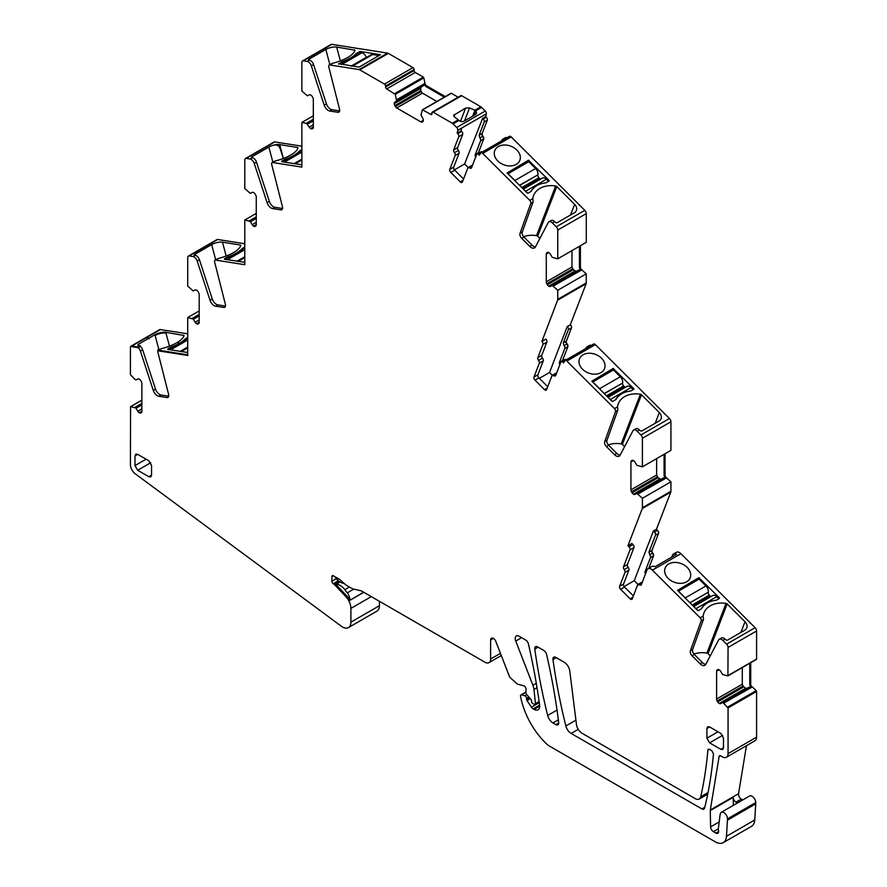 <?xml version="1.0" encoding="UTF-8"?>
<svg xmlns="http://www.w3.org/2000/svg" width="887" height="887" viewBox="0 0 887 887"><rect width="100%" height="100%" fill="white"/><g stroke="black" fill="none" stroke-linecap="round" stroke-linejoin="round"><path stroke-width="1.33" d="M313.333 119.346L306.392 123.36L301.868 122.428L313.333 115.809M187.9 355.499L187.7 354.789L187.9 355.499L157.875 350.786A2.373 1.375 -120 0 0 157.864 352.117L168.63 394.449A3.958 2.284 -120 0 1 167.965 397.398A3.958 2.284 -120 0 1 166.944 397.564L158.862 396.289A6.331 3.659 -120 0 1 153.274 390.402L140.412 351.108A4.745 2.739 -120 0 0 138.161 347.682L132.063 346.728L131.875 346.008A3.16 1.829 -120 0 0 131.065 346.13A3.16 1.829 -120 0 0 130.411 347.582L130.411 374.669L134.924 379.37L136.088 379.946L137.807 378.949A2.772 1.597 -120 0 1 139.192 379.093L139.381 379.204A2.772 1.597 -120 0 1 140.767 380.667L141.299 381.587A2.772 1.597 -120 0 1 141.876 383.517L141.876 411.346L139.381 412.788A2.772 1.597 -120 0 0 140.767 412.921L141.299 412.621A2.772 1.597 -120 0 0 141.876 411.346M141.876 400.126L130.566 406.645L135.888 408.02L137.807 411.213A2.772 1.597 -120 0 0 139.192 412.677L139.381 412.788M130.566 406.645L130.411 464.611A7.905 4.568 -120 0 0 135.223 473.791L341.34 626.233A11.864 6.852 -120 0 0 348.447 627.597A11.864 6.852 -120 0 0 350.897 622.164L350.897 608.393A11.864 6.852 -120 0 0 345.719 596.452L334.344 584.444A1.974 1.142 -120 0 0 333.811 584.012L333.279 583.701L338.357 580.774M336.339 578.712L331.882 581.284A1.974 1.142 -120 0 0 333.279 583.701M331.882 581.284L331.882 576.561L333.279 575.763A1.974 1.142 -120 0 0 332.292 575.663A1.974 1.142 -120 0 0 331.882 576.561M501.31 655.526L488.97 662.656A7.905 4.568 -120 0 1 485.012 662.256L362.073 591.285A7.905 4.568 -120 0 0 360.421 590.62L353.846 589.156A11.442 6.608 -120 0 1 351.463 588.192L346.884 585.553A11.442 6.608 -120 0 1 344.799 584.023L340.275 580.009A7.905 4.568 -120 0 0 338.823 578.956L333.279 575.763M488.97 662.656A7.905 4.568 -120 0 0 490.611 659.03L490.611 639.993L493.405 638.385M539.207 702.182L535.16 704.522A1.586 0.909 -120 0 1 534.362 704.444L532.688 703.48A1.586 0.909 -120 0 1 531.568 701.539L531.568 701.218A1.974 1.142 -120 0 0 530.825 699.366L526.568 694.31A1.586 0.909 -120 0 1 525.98 692.825L525.98 688.944A2.373 1.375 -120 0 0 523.862 685.851L518.174 684.332A3.958 2.284 -120 0 1 516.722 683.489L510.89 678.322A3.958 2.284 -120 0 1 509.182 675.839L495.822 641.401A3.958 2.284 -120 0 0 491.431 638.185A3.958 2.284 -120 0 0 490.611 639.993M535.16 704.522A1.586 0.909 -120 0 0 535.471 703.624L533.952 689.476A11.864 6.852 -120 0 0 532.91 685.285L515.746 641.057L521.611 637.664M539.673 706.152L534.085 709.389A7.905 4.568 -120 0 0 538.043 709.777A7.905 4.568 -120 0 0 539.595 705.043A522.498 301.669 -120 0 0 528.397 643.862A3.958 2.284 -120 0 0 525.725 640.037L519.128 636.234A5.533 3.193 -120 0 0 516.367 635.957A5.533 3.193 -120 0 0 515.746 641.057M534.085 709.389L533.187 708.868A3.958 2.284 -120 0 1 531.468 707.194L526.978 700.553A1.586 0.909 -120 0 1 526.556 699.289L526.556 698.324A1.974 1.142 -120 0 0 524.794 695.741L521.534 694.876A1.974 1.142 -120 0 0 520.902 694.931A1.974 1.142 -120 0 0 520.536 696.262A79.098 45.669 -120 0 0 521.234 699.533A55.371 31.965 -120 0 0 546.07 743.45A15.822 9.136 -120 0 0 549.674 746.222L715.332 841.863A15.822 9.136 -120 0 0 723.238 842.65A15.822 9.136 -120 0 0 726.486 836.297L727.506 818.867A5.145 2.971 -120 0 0 725.267 813.689A5.145 2.971 -120 0 0 721.297 812.315A5.145 2.971 -120 0 0 720.333 813.778L720.177 814.466A7.905 4.568 -120 0 1 720.111 814.709L718.326 828.558A3.958 2.284 -120 0 0 718.47 830.221A3.958 2.284 -120 0 1 717.827 833.27A3.958 2.284 -120 0 1 715.853 833.07L713.392 831.651A3.958 2.284 -120 0 1 710.598 826.861L710.276 810.607A3.958 2.284 -120 0 1 710.31 809.997L719.113 756.522A2.373 1.375 -120 0 1 719.579 755.757A2.373 1.375 -120 0 1 720.765 755.868L722.473 756.855A7.905 4.568 -120 0 0 726.431 757.254A7.905 4.568 -120 0 0 728.061 753.628L728.061 707.937L723.548 703.18L722.384 702.604L720.665 703.602A2.772 1.597 -120 0 1 719.279 703.458L745.701 688.212L719.279 703.458M728.039 675.728L756.423 659.429L727.905 675.905L722.583 674.53L720.665 671.337A2.772 1.597 -120 0 0 719.279 669.873L719.091 669.763A2.772 1.597 -120 0 0 717.705 669.618L717.173 669.929A2.772 1.597 -120 0 0 716.596 671.193L716.596 699.034A2.772 1.597 -120 0 0 717.173 700.963L717.705 701.883A2.772 1.597 -120 0 0 719.091 703.347M727.905 675.905L728.061 647.432A3.16 1.829 -120 0 0 726.597 644.15L722.805 640.381A4.745 2.739 -120 0 0 719.29 639.25A4.745 2.739 -120 0 0 718.614 639.971L705.753 664.396A6.331 3.659 -120 0 1 704.866 665.35A6.331 3.659 -120 0 1 700.165 663.842L692.082 655.781A3.958 2.284 -120 0 1 690.396 650.714L701.162 620.822A2.373 1.375 -120 0 0 700.153 617.784L652.411 570.153A5.932 3.426 -120 0 0 648.009 568.733A5.932 3.426 -120 0 0 647.033 569.942L641.379 584.633A2.373 1.375 -120 0 1 640.979 585.11A2.373 1.375 -120 0 1 639.494 584.788L637.609 584.943L638.008 584.455L641.922 582.205A2.373 1.375 60 0 1 642.354 582.094M633.396 595.876L624.559 587.061A2.373 1.375 -120 0 1 623.561 584.001L628.916 570.097L625.002 572.359L619.647 586.263A2.373 1.375 -120 0 0 620.645 589.323L630.103 598.758A2.373 1.375 -120 0 0 631.866 599.324A2.373 1.375 -120 0 0 632.254 598.847L637.609 584.943M625.002 572.359A2.373 1.375 -120 0 0 624.248 569.576A2.373 1.375 -120 0 1 623.506 566.804L630.025 549.873A2.373 1.375 -120 0 0 629.016 546.813L627.941 545.738L642.266 508.55A3.16 1.829 -120 0 0 642.399 507.741L642.399 498.283L670.927 481.807L666.148 477.672M620.113 455.175A6.331 3.659 -120 0 1 616.742 453.368L608.659 445.307A3.958 2.284 -120 0 1 606.963 440.251L617.729 410.359A2.373 1.375 -120 0 0 617.685 408.885L617.507 406.856A23.727 17.563 -158.9 0 1 618.272 403.807A23.727 17.563 -158.9 0 1 639.582 394.116A23.727 17.563 -158.9 0 1 640.37 394.227A1.586 1.175 -158.9 0 1 641.489 394.793L659.329 412.588A7.905 5.854 -158.9 0 1 661.414 417.189A7.905 5.854 -158.9 0 1 661.125 418.664A7.905 5.854 -158.9 0 1 658.997 421.07L642.077 430.838A1.586 1.175 -158.9 0 1 639.904 430.428L639.383 429.907L637.143 431.204L640.924 434.974A3.16 1.829 -120 0 1 642.399 438.256L642.399 466.828L636.921 465.342L635.003 462.149A2.772 1.597 -120 0 0 633.617 460.697L633.418 460.575A2.772 1.597 -120 0 0 632.032 460.442L631.5 460.752A2.772 1.597 -120 0 0 630.934 462.016L630.934 489.857A2.772 1.597 -120 0 0 631.5 491.786L632.032 492.706A2.772 1.597 -120 0 0 633.418 494.17L633.617 494.281A2.772 1.597 -120 0 0 635.003 494.414L636.921 493.438L642.399 498.283M637.143 431.204A4.745 2.739 -120 0 0 633.617 430.062A4.745 2.739 -120 0 0 632.952 430.783L620.091 455.219A6.331 3.659 -120 0 1 619.193 456.173A6.331 3.659 -120 0 1 614.503 454.665L606.42 446.593A3.958 2.284 -120 0 1 604.734 441.538L615.5 411.635A2.373 1.375 -120 0 0 614.491 408.597L566.848 361.076A2.373 1.375 -120 0 0 565.097 360.51A2.373 1.375 -120 0 0 564.786 360.821L563.533 362.916L562.946 362.328A2.373 1.375 -120 0 0 561.183 361.763A2.373 1.375 -120 0 0 560.795 362.251L555.705 375.445A2.373 1.375 -120 0 1 555.317 375.933A2.373 1.375 -120 0 1 553.832 375.6L551.947 375.766L552.335 375.279L556.249 373.017A2.373 1.375 60 0 1 556.681 372.906M547.734 386.699L538.897 377.884A2.373 1.375 -120 0 1 537.888 374.813L543.243 360.92L539.329 363.182L533.974 377.075A2.373 1.375 -120 0 0 534.983 380.146L544.441 389.581A2.373 1.375 -120 0 0 546.204 390.147A2.373 1.375 -120 0 0 546.592 389.659L551.947 375.766M539.329 363.182A2.373 1.375 -120 0 0 538.586 360.399A2.373 1.375 -120 0 1 537.832 357.616L542.922 344.422A2.373 1.375 -120 0 0 541.924 341.362L557.613 300.183A3.16 1.829 -120 0 0 557.746 299.374L557.746 290.282L586.274 273.806L581.495 269.67M535.404 246.941A6.331 3.659 -120 0 1 532.034 245.145L523.951 237.073A3.958 2.284 -120 0 1 522.266 232.017L533.032 202.125A2.373 1.375 -120 0 0 532.976 200.65L532.799 198.621A23.727 17.563 -158.9 0 1 533.575 195.572A23.727 17.563 -158.9 0 1 554.874 185.882A23.727 17.563 -158.9 0 1 555.661 186.004A1.586 1.175 -158.9 0 1 556.781 186.558L574.621 204.365A7.905 5.854 -158.9 0 1 576.705 208.955A7.905 5.854 -158.9 0 1 576.417 210.441A7.905 5.854 -158.9 0 1 574.288 212.836L557.369 222.604A1.586 1.175 -158.9 0 1 555.195 222.205L554.674 221.672L552.435 222.97L556.271 226.795A3.16 1.829 -120 0 1 557.746 230.077L557.746 258.827L552.268 257.341L550.35 254.148A2.772 1.597 -120 0 0 548.964 252.684L548.765 252.573A2.772 1.597 -120 0 0 547.39 252.44L546.858 252.751A2.772 1.597 -120 0 0 546.281 254.015L546.281 281.855A2.772 1.597 -120 0 0 546.858 283.785L547.39 284.705A2.772 1.597 -120 0 0 548.765 286.157L548.964 286.279A2.772 1.597 -120 0 0 550.35 286.412L552.268 285.437L557.746 290.282M552.435 222.97A4.745 2.739 -120 0 0 548.92 221.839A4.745 2.739 -120 0 0 548.244 222.559L535.382 246.985A6.331 3.659 -120 0 1 534.484 247.939A6.331 3.659 -120 0 1 529.794 246.431L521.711 238.37A3.958 2.284 -120 0 1 520.026 233.303L530.792 203.411A2.373 1.375 -120 0 0 529.783 200.373L482.683 153.384A2.373 1.375 -120 0 0 480.92 152.819A2.373 1.375 -120 0 0 480.621 153.129L479.357 155.225L478.78 154.637A2.373 1.375 -120 0 0 477.018 154.072A2.373 1.375 -120 0 0 476.629 154.56L471.54 167.754A2.373 1.375 -120 0 1 471.152 168.242A2.373 1.375 -120 0 1 469.655 167.909L468.17 167.588L472.084 165.326A2.373 1.375 60 0 1 472.516 165.215M463.568 179.008L454.732 170.193A2.373 1.375 -120 0 1 453.723 167.122L459.078 153.229L455.164 155.48L449.809 169.384A2.373 1.375 -120 0 0 450.807 172.444L460.275 181.89A2.373 1.375 -120 0 0 462.038 182.456A2.373 1.375 -120 0 0 462.426 181.968L467.782 168.064M455.164 155.48A2.373 1.375 -120 0 0 454.421 152.708A2.373 1.375 -120 0 1 453.667 149.925L458.756 136.731A2.373 1.375 -120 0 0 457.747 133.66L457.171 133.083L457.77 130.334A2.373 1.375 -120 0 0 456.716 127.473L453.102 123.87A3.16 1.829 -120 0 0 452.326 123.271L433.122 112.183A1.586 0.909 -120 0 0 432.335 112.106A1.586 0.909 -120 0 0 432.002 112.826L430.882 114.445A1.586 0.909 -120 0 0 431.681 114.523A1.586 0.909 -120 0 0 432.002 113.791M422.822 109.777L451.35 93.312L422.423 109.744L430.882 114.445M422.423 109.744L420.959 115.033L422.766 118.293A2.772 1.597 -120 0 1 423.332 120.222L420.848 121.885A2.772 1.597 -120 0 0 422.234 122.018L422.766 121.719A2.772 1.597 -120 0 0 423.332 120.444M359.823 69.851L388.34 53.386A3.16 1.829 -120 0 0 387.575 53.098L359.047 69.574A3.16 1.829 -120 0 1 359.823 69.851L384.459 84.088A1.586 0.909 -120 0 1 385.579 86.017L385.579 86.993A1.586 0.909 -120 0 0 386.699 88.933L395.303 94.344L396.633 100.985L394.826 102.16A2.772 1.597 -120 0 0 394.249 103.424L394.249 103.657A2.772 1.597 -120 0 0 394.826 105.586L395.358 106.507A2.772 1.597 -120 0 0 396.744 107.97L420.848 121.885M359.047 69.574L329.776 64.973A2.373 1.375 -120 0 0 329.166 65.073A2.373 1.375 -120 0 0 328.767 66.835L339.533 109.179A3.958 2.284 -120 0 1 338.867 112.128A3.958 2.284 -120 0 1 337.847 112.294L329.764 111.019A6.331 3.659 -120 0 1 324.176 105.121L311.315 65.838A4.745 2.739 -120 0 0 307.124 61.414L303.343 60.815A3.16 1.829 -120 0 0 302.522 60.948A3.16 1.829 -120 0 0 301.868 62.4L301.868 90.973L307.345 95.818L309.275 94.842A2.772 1.597 -120 0 1 310.65 94.976L310.849 95.086A2.772 1.597 -120 0 1 312.235 96.55L312.756 97.47A2.772 1.597 -120 0 1 313.333 99.399L313.333 127.24L310.849 128.682A2.772 1.597 -120 0 0 312.235 128.815L312.756 128.504A2.772 1.597 -120 0 0 313.333 127.24M306.392 123.36L309.264 127.107A2.772 1.597 -120 0 0 310.65 128.56L310.849 128.682M297.799 148.395L297.954 147.774A23.727 8.194 -14.9 0 1 275.824 160.813L272.708 162.543L301.868 167.122L301.868 122.428M272.708 162.543A2.373 1.375 -120 0 0 272.087 162.643A2.373 1.375 -120 0 0 271.688 164.405L282.465 206.749A3.958 2.284 -120 0 1 281.8 209.698A3.958 2.284 -120 0 1 280.78 209.864L272.697 208.589A6.331 3.659 -120 0 1 267.109 202.691L254.236 163.408A4.745 2.739 -120 0 0 250.056 158.984L246.264 158.396A3.16 1.829 -120 0 0 245.455 158.518A3.16 1.829 -120 0 0 244.79 159.97L244.79 188.543L250.278 193.388L252.196 192.412A2.772 1.597 -120 0 1 253.582 192.546L253.771 192.667A2.772 1.597 -120 0 1 255.157 194.12L255.689 195.04A2.772 1.597 -120 0 1 256.265 196.969L256.265 224.81L253.771 226.252A2.772 1.597 -120 0 0 255.157 226.385L255.689 226.074A2.772 1.597 -120 0 0 256.265 224.81M216.894 259.348L218.701 258.35L215.63 260.113L244.79 264.692L244.79 219.998L250.278 221.484L252.196 224.677A2.772 1.597 -120 0 0 253.582 226.141L253.771 226.252M215.63 260.113A2.373 1.375 -120 0 0 215.02 260.213A2.373 1.375 -120 0 0 214.621 261.987L225.387 304.319A3.958 2.284 -120 0 1 224.721 307.268A3.958 2.284 -120 0 1 223.701 307.434L215.619 306.159A6.331 3.659 -120 0 1 210.031 300.272L197.169 260.978A4.745 2.739 -120 0 0 192.978 256.554L189.197 255.966A3.16 1.829 -120 0 0 188.377 256.088A3.16 1.829 -120 0 0 187.722 257.54L187.722 286.113L193.2 290.958L195.129 289.982A2.772 1.597 -120 0 1 196.504 290.127L196.703 290.237A2.772 1.597 -120 0 1 198.089 291.701L198.61 292.621A2.772 1.597 -120 0 1 199.187 294.551L199.187 322.38L196.703 323.822A2.772 1.597 -120 0 0 198.089 323.955L198.61 323.655A2.772 1.597 -120 0 0 199.187 322.38M157.875 350.786L157.686 350.066L187.7 354.789L187.722 317.568L193.2 319.054L195.118 322.247A2.772 1.597 -120 0 0 196.504 323.711L196.703 323.822M537.544 646.867A3.958 2.284 -120 0 0 535.571 646.667A3.958 2.284 -120 0 0 534.794 649.051A491.542 283.796 -120 0 0 547.667 715.465A7.905 4.568 -120 0 0 552.967 722.938L555.905 724.635A3.958 2.284 -120 0 0 557.89 724.834A3.958 2.284 -120 0 0 558.677 722.517A522.498 301.669 -120 0 0 546.569 654.351A3.958 2.284 -120 0 0 543.897 650.537L537.544 646.867M151.566 465.487L151.566 475.177L150.779 476.918L148.872 476.729L137.685 470.276L134.979 465.597L134.979 455.907L135.766 454.166L137.685 454.355L148.872 460.808L151.566 465.487M576.472 724.579A7.905 4.568 -120 0 0 582.005 733.239L695.275 798.644A7.905 4.568 -120 0 0 699.233 799.032A7.905 4.568 -120 0 0 700.73 796.781A482.528 278.585 -120 0 0 707.881 750.18A2.373 1.375 -120 0 1 708.358 749.282A2.373 1.375 -120 0 1 709.545 749.393L711.795 750.69L713.47 753.784A490.433 283.153 -120 0 1 704.6 808.035A3.958 2.284 -120 0 1 703.868 809.11A3.958 2.284 -120 0 1 701.883 808.911L571.15 733.438A7.905 4.568 -120 0 1 565.839 725.965A491.542 283.796 -120 0 1 552.967 659.551A3.958 2.284 -120 0 1 553.754 657.167A3.958 2.284 -120 0 1 555.728 657.356L564.243 662.279A7.905 4.568 -120 0 1 569.764 670.927L576.472 724.579M706.906 728.493L707.693 726.752L709.611 726.941L720.798 733.394L723.493 738.073L723.493 747.763L722.705 749.504L720.798 749.315L709.611 742.862L706.906 738.184L706.906 728.493L709.611 726.941M222.548 240.455A4.745 2.739 -120 0 0 221.506 240.089L217.725 239.49A3.16 1.829 -120 0 0 216.905 239.623L188.377 256.088M244.79 243.748L244.158 243.648A2.373 1.375 -120 0 0 243.548 243.748A2.373 1.375 -120 0 0 243.526 243.748L243.526 243.748M279.616 142.885A4.745 2.739 -120 0 0 278.573 142.519L274.793 141.92A3.16 1.829 -120 0 0 273.972 142.053L245.455 158.518M301.868 146.178L301.236 146.078A2.373 1.375 -120 0 0 300.615 146.167A2.373 1.375 -120 0 0 300.604 146.178L300.615 146.167M336.694 45.315A4.745 2.739 -120 0 0 335.652 44.949L331.871 44.35A3.16 1.829 -120 0 0 331.051 44.483L302.522 60.948M387.575 53.098L358.304 48.508A2.373 1.375 -120 0 0 357.694 48.597A2.373 1.375 -120 0 0 357.672 48.608L357.672 48.608M388.34 53.386L412.987 67.612L384.459 84.088M385.579 86.017L414.107 69.552A1.586 0.909 -120 0 0 412.987 67.612M414.107 69.552L414.107 70.516A1.586 0.909 -120 0 0 415.227 72.457L423.299 77.114L394.77 93.59M395.303 94.344L423.831 77.868L423.299 77.114M423.831 77.868L425.15 84.154M450.951 93.279L422.644 109.711M451.35 93.312L458.113 97.215M483.692 139.015L480.61 140.789L475.255 154.693L478.337 152.919L483.692 139.015A2.373 1.375 -120 0 0 482.938 136.232A2.373 1.375 -120 0 1 482.195 133.46L487.285 120.255A2.373 1.375 -120 0 0 486.276 117.195L485.688 116.607L486.298 113.869A2.373 1.375 -120 0 0 485.233 111.008L481.619 107.394A3.16 1.829 -120 0 0 480.854 106.795L461.65 95.707A1.586 0.909 -120 0 0 460.863 95.63L432.335 112.106M506.898 137.829A2.373 1.375 -120 0 0 505.546 137.607L502.463 139.381A2.373 1.375 -120 0 0 502.075 139.858L501.709 140.822M559.165 185.195A2.373 1.375 -120 0 0 558.311 183.897L511.211 136.92A2.373 1.375 -120 0 0 509.448 136.354L480.92 152.819M557.746 258.827L586.274 242.351L586.274 213.612A3.16 1.829 -120 0 0 584.799 210.33L580.963 206.505A4.745 2.739 -120 0 0 579.422 205.407M581.107 269.149L581.75 269.526M539.363 378.35L549.552 372.462L567.248 326.538L570.319 324.764L586.141 283.707A3.16 1.829 -120 0 0 586.274 282.909L586.274 273.806M570.319 324.764L570.441 324.886A2.373 1.375 -120 0 1 571.45 327.946L566.361 341.151A2.373 1.375 -120 0 0 567.115 343.923L566.86 344.067A2.373 1.375 60 0 1 566.083 341.307L563.289 342.925L568.367 329.731A2.373 1.375 -120 0 0 567.37 326.66L570.441 324.886M567.857 346.706L564.786 348.48L559.431 362.384L562.502 360.61L567.857 346.706A2.373 1.375 -120 0 0 567.115 343.923M591.064 345.52A2.373 1.375 -120 0 0 589.711 345.298L586.629 347.072A2.373 1.375 -120 0 0 586.24 347.549L585.875 348.513M643.862 393.418A2.373 1.375 -120 0 0 643.02 392.132L595.377 344.611A2.373 1.375 -120 0 0 593.614 344.045L565.097 360.51M642.399 466.828L670.927 450.363L670.927 421.78A3.16 1.829 -120 0 0 669.452 418.509L665.671 414.728A4.745 2.739 -120 0 0 664.13 413.63M665.76 477.151L666.403 477.528M624.126 586.54L634.26 580.686L653.386 531.036L656.458 529.262L670.794 492.085A3.16 1.829 -120 0 0 670.927 491.276L670.927 481.807M656.458 529.262L657.544 530.348A2.373 1.375 -120 0 1 658.553 533.409L652.034 550.328A2.373 1.375 -120 0 0 652.777 553.111L652.533 553.255M648.741 568.312L653.531 555.894A2.373 1.375 -120 0 0 652.777 553.111M729.535 602.606A2.373 1.375 -120 0 0 728.682 601.308L680.939 553.676A5.932 3.426 -120 0 0 676.537 552.268L673.455 554.042A5.932 3.426 -120 0 0 672.479 555.251L671.781 557.069M728.061 647.432L756.589 630.967A3.16 1.829 -120 0 0 755.114 627.686L751.333 623.916A4.745 2.739 -120 0 0 749.792 622.818M756.589 630.967L756.589 659.074L728.061 675.539M752.154 686.771L756.201 690.629L727.684 707.094M728.061 707.937L756.589 691.461L756.201 690.629M756.589 691.461L756.589 737.164L728.061 753.628M726.431 757.254L754.948 740.778A7.905 4.568 -120 0 0 756.589 737.164M348.447 627.597L376.975 611.121A11.864 6.852 -120 0 0 379.425 605.688L379.425 601.297M166.545 330.707L160.403 329.532A3.16 1.829 -120 0 0 159.593 329.665L131.065 346.13M166.49 330.496L187.722 333.822M140.379 346.396L140.19 345.675L137.951 346.972L138.15 347.682L140.379 346.396A4.745 2.739 -120 0 1 142.652 349.822L155.513 389.105A6.331 3.659 -120 0 0 161.101 395.003L168.73 396.201M187.722 337.415L185.893 338.468A2.772 0.954 165.1 0 0 185.261 338.956A24.526 8.46 165.1 0 1 179.906 343.069L177.023 342.626A23.727 8.194 165.1 0 0 184.03 335.452L165.769 332.326A7.916 2.728 165.1 0 0 154.926 334.732L148.905 338.202L146.144 337.77L131.886 346.008L137.951 346.972M363.814 592.283L349.855 600.344A11.864 6.852 -120 0 0 346.706 595.887L335.874 584.444L340.065 582.027M723.238 842.65L751.489 826.34A15.822 9.136 -120 0 0 754.737 819.987L726.486 836.297M727.506 820.153L755.757 803.844L754.737 819.987M755.757 803.844L755.757 802.558A5.145 2.971 -120 0 0 753.506 797.38A5.145 2.971 -120 0 0 749.548 796.005L721.297 812.315M733.361 805.341L733.205 797.358A3.958 2.284 -120 0 0 735.999 802.136L737.463 802.979M746.455 745.69L738.561 793.688A3.958 2.284 -120 0 0 741.321 799.065L735.999 802.136M749.737 663.299L749.737 684.753L751.455 687.469L723.548 703.18M749.637 686.871L722.384 702.604L749.637 686.871L751.101 687.27M747.453 688.135L745.701 688.212M742.297 667.589L742.297 684.199L743.018 686.039L745.446 688.124M705.775 664.352A6.331 3.659 -120 0 1 702.404 662.556L694.321 654.484A3.958 2.284 -120 0 1 692.636 649.428L703.402 619.536A2.373 1.375 -120 0 0 703.347 618.062L703.169 616.033A23.727 17.563 -158.9 0 1 703.945 612.984A23.727 17.563 -158.9 0 1 725.244 603.293A23.727 17.563 -158.9 0 1 726.032 603.415A1.586 1.175 -158.9 0 1 727.152 603.969L745.002 621.776A7.905 5.854 -158.9 0 1 747.076 626.366A7.905 5.854 -158.9 0 1 746.787 627.852A7.905 5.854 -158.9 0 1 744.659 630.247L727.739 640.015A1.586 1.175 -158.9 0 1 725.577 639.616L725.045 639.083A4.745 2.739 -120 0 0 721.53 637.953L719.29 639.25M728.682 601.308L751.333 623.916M680.961 583.347A13.449 9.957 -158.9 0 1 668.343 578.557A13.449 9.957 -158.9 0 1 665.128 568.057A13.449 9.957 -158.9 0 1 674.397 562.436A13.449 9.957 -158.9 0 1 687.015 567.236A13.449 9.957 -158.9 0 1 690.23 577.725A13.449 9.957 -158.9 0 1 680.961 583.347M677.524 590.365L698.801 577.67L719.313 597.694A0.787 0.588 -158.9 0 1 719.279 598.537L716.763 600A2.772 2.051 -158.9 0 1 715.809 600.299A24.526 18.15 -158.9 0 0 701.739 608.415A2.772 2.051 -158.9 0 1 701.107 609.036L698.59 610.489A0.787 0.588 -158.9 0 1 697.504 610.289L677.524 590.365M703.402 619.536L701.162 620.822M648.009 568.733L651.923 566.471A5.932 3.426 -120 0 1 654.939 566.793L676.471 554.364A5.932 3.426 -120 0 0 673.455 554.042M628.916 570.097A2.373 1.375 -120 0 0 628.162 567.314L624.248 569.576M627.941 545.738L631.854 543.476L632.941 544.551A2.373 1.375 -120 0 1 633.939 547.623L627.419 564.542A2.373 1.375 -120 0 0 628.162 567.314M664.075 454.31L664.075 475.565L665.782 478.293L637.875 493.992M663.964 477.694L636.722 493.416L663.964 477.694L665.438 478.082M661.791 478.947L660.028 479.024L633.617 494.281M656.624 458.612L656.624 475.022L658.021 477.694L660.028 479.024M643.02 392.132L665.671 414.728M595.299 374.17A13.449 9.957 -158.9 0 1 582.681 369.369A13.449 9.957 -158.9 0 1 579.466 358.88A13.449 9.957 -158.9 0 1 588.724 353.259A13.449 9.957 -158.9 0 1 601.342 358.049A13.449 9.957 -158.9 0 1 604.557 368.548A13.449 9.957 -158.9 0 1 595.299 374.17M591.862 381.177L613.139 368.482L633.651 388.517A0.787 0.588 -158.9 0 1 633.617 389.36L631.101 390.812A2.772 2.051 -158.9 0 1 630.147 391.112A24.526 18.15 -158.9 0 0 616.077 399.239A2.772 2.051 -158.9 0 1 615.434 399.86L612.917 401.312A0.787 0.588 -158.9 0 1 611.83 401.112L591.862 381.177M639.383 429.907A4.745 2.739 -120 0 0 635.857 428.776L633.617 430.062M617.729 410.359L615.5 411.635M566.449 359.723A2.373 1.375 -120 0 0 565.097 359.501L561.183 361.763M543.243 360.92A2.373 1.375 -120 0 0 542.5 358.137L538.586 360.399M541.791 341.229L545.838 339.1A2.373 1.375 -120 0 1 546.835 342.16L541.746 355.354A2.373 1.375 -120 0 0 542.5 358.137M579.422 246.309L579.422 267.564L581.14 270.291L553.222 285.991M579.322 269.692L552.069 285.414L579.322 269.692L580.785 270.08M577.138 270.945L575.375 271.023L548.964 286.279M571.971 250.611L571.971 267.02L573.379 269.692L575.375 271.023M558.311 183.897L580.963 206.505M510.59 165.936A13.449 9.957 -158.9 0 1 497.973 161.146A13.449 9.957 -158.9 0 1 494.758 150.646A13.449 9.957 -158.9 0 1 504.027 145.024A13.449 9.957 -158.9 0 1 516.644 149.825A13.449 9.957 -158.9 0 1 519.849 160.314A13.449 9.957 -158.9 0 1 510.59 165.936M507.153 172.954L528.43 160.259L548.942 180.283A0.787 0.588 -158.9 0 1 548.909 181.125L546.392 182.589A2.772 2.051 -158.9 0 1 545.438 182.888A24.526 18.15 -158.9 0 0 531.368 191.004A2.772 2.051 -158.9 0 1 530.736 191.625L528.22 193.078A0.787 0.588 -158.9 0 1 527.133 192.878L507.153 172.954M554.674 221.672A4.745 2.739 -120 0 0 551.149 220.541L548.92 221.839M533.032 202.125L530.792 203.411M482.284 152.032A2.373 1.375 -120 0 0 480.931 151.81L477.018 154.072M459.078 153.229A2.373 1.375 -120 0 0 458.335 150.446L454.421 152.708M486.298 113.869L461.695 128.072L461.085 130.821L461.672 131.409A2.373 1.375 -120 0 1 462.67 134.469L457.581 147.663A2.373 1.375 -120 0 0 458.335 150.446M461.085 130.821L457.171 133.083M453.723 115.266L465.62 108.037L469.545 107.926L474.966 110.199A3.16 1.829 -120 0 1 475.41 110.509L475.709 110.808A3.958 2.927 -158.9 0 1 476.308 113.525A3.958 2.927 -158.9 0 1 475.244 114.722L464.101 121.153A3.958 2.927 -158.9 0 1 459.011 120.455L453.102 123.87M453.811 116.197L454.477 114.467L454.288 116.74L458.224 119.867A3.16 1.829 -120 0 1 458.668 120.166L459.011 120.455M396.744 107.97L422.434 93.135L436.814 101.44M422.434 93.135L421.203 91.583L395.358 106.507M394.826 105.586L420.815 90.574L421.203 91.583M420.815 90.574L420.66 88.179L421.613 86.693L394.826 102.16M445.241 96.572L426.658 85.839L425.682 86.405L424.186 83.566L423.786 85.44L396.544 101.162L421.613 86.693M331.062 64.152L332.791 63.232A23.727 8.194 -14.9 0 0 354.867 50.492A23.727 8.194 -14.9 0 0 354.933 50.182L336.672 47.055A7.905 2.728 -14.9 0 0 331.394 47.399A7.905 2.728 -14.9 0 0 325.828 49.461L308.909 59.229L308.421 59.806L309.363 60.128L307.124 61.414M358.304 48.508L335.652 44.949M338.612 63.687L359.102 67.113L380.479 54.695L360.399 51.501L356.796 53.198A2.772 0.954 -14.9 0 0 356.164 53.675A24.526 8.46 -14.9 0 1 342.083 61.802A2.772 0.954 -14.9 0 0 341.129 62.234L338.734 64.119M309.363 60.128A4.745 2.739 -120 0 1 313.554 64.54L326.416 103.834A6.331 3.659 -120 0 0 332.004 109.733L339.632 110.93M301.236 146.078L278.573 142.519M282.565 208.5L274.926 207.303A6.331 3.659 -120 0 1 269.659 202.247A6.331 3.659 -120 0 1 269.349 201.404L256.476 162.121A4.745 2.739 -120 0 0 252.385 157.709A4.745 2.739 -120 0 0 252.285 157.698L251.453 157.387L251.93 156.811L268.85 147.042L272.886 162.188M297.533 147.453L279.605 144.625A7.905 2.728 -14.9 0 0 274.327 144.969L274.216 145.036A7.905 2.728 -14.9 0 0 268.85 147.042M281.756 161.711L301.868 164.794M281.645 161.279L284.162 159.826A2.772 0.954 -14.9 0 1 285.115 159.394A24.526 8.46 -14.9 0 0 299.185 151.267A2.772 0.954 -14.9 0 1 299.817 150.779L301.868 149.604M275.613 160.869L274.05 161.611M244.79 219.998L256.265 213.379M218.701 258.35A23.727 8.194 -14.9 0 0 240.676 245.655L240.366 245L222.526 242.195A7.905 2.728 -14.9 0 0 222.493 242.195A7.905 2.728 -14.9 0 0 211.638 244.601L194.719 254.369L194.242 254.935L195.218 255.268L192.978 256.554M244.158 243.648L221.506 240.089M240.676 245.655L240.721 245.632A23.727 8.194 -14.9 0 0 240.787 245.322L240.377 245M224.544 259.259L244.79 262.308M224.433 258.827L226.95 257.374A2.772 0.954 -14.9 0 1 227.904 256.942A24.526 8.46 -14.9 0 0 241.974 248.815A2.772 0.954 -14.9 0 1 242.606 248.327L244.79 247.074M195.218 255.268A4.745 2.739 -120 0 1 199.265 259.281A4.745 2.739 -120 0 1 199.409 259.691L212.27 298.974A6.331 3.659 -120 0 0 217.814 304.862A6.331 3.659 -120 0 0 217.858 304.873L225.486 306.07M187.722 317.568L199.187 310.949M485.688 116.607L482.617 118.392L483.204 118.969L486.276 117.195M454.432 169.86L464.6 163.984L482.617 118.392M482.938 136.232L482.694 136.376A2.373 1.375 60 0 1 483.426 139.137L480.632 140.745A2.373 1.375 -120 0 0 479.878 137.973L479.124 135.234L484.202 122.029A2.373 1.375 -120 0 0 483.204 118.969M479.124 135.234L481.918 133.615A2.373 1.375 60 0 0 482.683 136.354L479.878 137.973M475.255 154.693A2.373 1.375 -120 0 0 475.676 157.01M503.816 139.603A2.373 1.375 -120 0 0 502.463 139.381M564.054 345.664L566.848 344.045A2.373 1.375 60 0 1 567.591 346.828L564.797 348.436A2.373 1.375 -120 0 0 564.054 345.664L563.289 342.925M559.431 362.384A2.373 1.375 -120 0 0 559.852 364.701M587.981 347.294A2.373 1.375 -120 0 0 586.629 347.072M653.386 531.036L654.473 532.122L657.544 530.348M649.716 554.841L652.51 553.233A2.373 1.375 60 0 1 653.264 556.005L650.459 557.624A2.373 1.375 -120 0 0 649.716 554.841L648.951 552.102L655.471 535.183A2.373 1.375 -120 0 0 654.473 532.122M648.951 552.102L651.745 550.494A2.373 1.375 60 0 0 652.51 553.233M653.531 555.894L650.448 557.668A2.373 1.375 -120 0 0 650.459 557.624L645.093 571.572A2.373 1.375 -120 0 0 645.514 573.878M157.686 350.066L161.877 348.513A23.727 8.194 165.1 0 0 177.012 342.626L177.034 342.637M138.228 345.365L137.995 344.511L137.928 345.32L140.19 345.675M149.105 338.923L148.905 338.202L146.144 337.77L160.403 329.532M149.094 338.923L148.894 338.213L137.995 344.511M742.785 799.908L741.321 799.065M751.455 687.469L752.076 687.115A2.772 1.597 60 0 1 750.724 684.187L750.724 662.733M710.254 655.848L708.026 653.619A1.586 1.175 21.1 0 0 706.906 653.054A23.727 17.563 21.1 0 0 693.989 654.118M634.26 580.686L638.03 584.444M665.782 478.293L666.403 477.938A2.772 1.597 60 0 1 665.05 475L665.05 453.745M624.592 446.66L622.352 444.442A1.586 1.175 21.1 0 0 621.233 443.877A23.727 17.563 21.1 0 0 608.316 444.941M549.552 372.462L552.357 375.268M581.14 270.291L581.75 269.936A2.772 1.597 60 0 1 580.397 266.998L580.397 245.743M539.884 238.437L537.655 236.208A1.586 1.175 21.1 0 0 536.524 235.643A23.727 17.563 21.1 0 0 523.607 236.707M473.902 115.498L475.709 110.808L481.619 107.394M474.944 110.188L472.605 116.241M426.658 85.839A2.772 1.597 60 0 1 424.795 83.201L424.186 83.566M425.682 86.405L444.265 97.138M339.189 64.186L341.329 62.955A24.526 8.46 -14.9 0 0 356.984 53.907L359.501 52.455L359.313 51.745M274.216 145.036C277.077 144.559 279.028 145.712 280.07 148.495L282.886 156.944L279.605 144.625M274.327 144.969C277.143 144.548 279.061 145.723 280.081 148.484L282.886 156.944M282.21 161.778L284.35 160.536L284.162 159.826M301.868 150.424L300.017 151.5A2.772 0.954 -14.9 0 0 299.784 151.644A24.526 8.46 -14.9 0 1 284.605 160.403A2.772 0.954 -14.9 0 0 284.35 160.536M187.722 352.516L167.809 349.4M177.012 342.626L179.884 343.081A24.526 8.46 165.1 0 1 171.169 347.083A2.772 0.954 165.1 0 0 170.215 347.516L167.698 348.968M475.41 110.509L473.359 115.809M464.6 163.984L468.192 167.576M179.906 343.069L180.072 343.79M187.722 338.235L186.082 339.189A24.526 8.46 -14.9 0 1 170.426 348.225A2.772 0.954 165.1 0 1 171.357 347.804A24.526 8.46 165.1 0 0 179.739 344.001A24.526 8.46 165.1 0 0 180.072 343.801L179.884 343.081M170.215 347.516L170.404 348.236L168.264 349.478M185.261 338.956L185.45 339.666A24.526 8.46 165.1 0 1 180.094 343.79A24.492 8.449 165.1 0 1 180.072 343.801M363.603 592.161L349.855 600.344M349.866 600.089A7.905 4.568 -120 0 0 347.283 592.871L344.832 589.655A11.864 6.852 -120 0 0 335.874 584.444M344.001 583.324A11.864 6.852 -120 0 1 335.774 578.014L334.687 576.572M244.79 247.928L242.838 249.059A24.526 8.46 -14.9 0 1 227.183 258.095L225.043 259.337M341.55 64.563L361.874 52.832L359.501 52.455M361.874 52.832A5.145 2.971 60 0 1 366.309 57.345L366.398 57.566M351.551 66.137L371.309 54.728A5.145 2.971 60 0 1 372.629 54.517L379.137 55.548M519.516 185.272L537.866 174.883A2.373 1.375 -120 0 0 538.93 177.71L539.762 178.531A2.373 1.375 -120 0 0 540.66 179.13M507.996 173.785L528.741 161.7L535.593 168.53L514.892 180.482A5.145 2.971 -120 0 1 515.835 181.613M537.91 174.65A5.145 2.971 -120 0 0 535.593 168.53M548.476 181.38L546.359 179.263A5.145 2.971 -120 0 0 542.534 178.043L523.363 189.119M546.359 179.263L525.658 191.215L527.577 193.133M525.658 191.215A5.145 2.971 -120 0 0 524.605 190.361M508.051 173.652L514.892 180.482M534.872 187.002A24.526 18.15 21.1 0 0 530.836 191.559M604.213 393.506L622.574 383.106A2.373 1.375 -120 0 0 623.639 385.934L624.459 386.754A2.373 1.375 -120 0 0 625.357 387.353M592.704 382.02L613.449 369.934L620.301 376.764L599.601 388.706A5.145 2.971 -120 0 1 600.543 389.837M622.619 382.885A5.145 2.971 -120 0 0 620.301 376.764M633.185 389.615L631.056 387.497A5.145 2.971 -120 0 0 627.242 386.266L608.061 397.343M631.056 387.497L610.367 399.449L612.285 401.367M610.367 399.449A5.145 2.971 -120 0 0 609.314 398.596M592.76 381.876L599.601 388.706M619.569 395.236A24.526 18.15 21.1 0 0 615.545 399.793M689.886 602.683L708.236 592.294A2.373 1.375 -120 0 0 709.312 595.122L710.132 595.942A2.373 1.375 -120 0 0 711.03 596.541M678.367 591.197L699.122 579.111L705.963 585.941L685.263 597.893A5.145 2.971 -120 0 1 686.205 599.024M708.281 592.061A5.145 2.971 -120 0 0 705.963 585.941M718.847 598.792L716.729 596.674A5.145 2.971 -120 0 0 712.915 595.454L693.734 606.531M716.729 596.674L696.029 608.626L697.958 610.544M696.029 608.626A5.145 2.971 -120 0 0 694.987 607.772M678.422 591.064L685.263 597.893M705.243 604.413A24.526 18.15 21.1 0 0 701.207 608.97M313.333 119.268L306.303 123.326M307.345 123.914L313.333 120.455M168.619 396.6L166.944 397.564M161.101 395.003L158.862 396.289M155.513 389.105L153.274 390.402M142.652 349.822L140.412 351.108M139.192 412.677L141.876 411.124M141.876 408.863L137.807 411.213M136.088 408.231L141.876 404.893M141.876 404.561L135.888 408.02M134.924 407.466L141.876 403.463M141.876 403.374L134.835 407.432M130.799 406.612L141.876 400.225M379.425 605.688L350.897 622.164M350.897 608.393L371.298 596.607M346.706 595.887L345.719 596.452M334.344 584.444L339.355 581.55M338.79 581.129L333.811 584.012M500.456 653.342L490.611 659.03M539.119 701.528L535.471 703.624M533.952 689.476L537.023 687.702M536.302 683.323L532.91 685.285M539.618 705.165L533.187 708.868M539.274 702.681L531.468 707.194M530.249 698.668L526.978 700.553M529.384 697.659L526.556 699.289M528.84 697.005L526.556 698.324M526.8 694.588L524.794 695.741M525.98 692.303L521.534 694.876M755.757 802.558L727.506 818.867M718.647 831.452L715.853 833.07M718.304 828.813L713.392 831.651M719.18 821.905L710.598 826.861M733.205 797.358L710.276 810.607M738.561 793.688L710.31 809.997M720.477 755.735L719.113 756.522M723.637 703.247L751.211 687.314M722.583 702.626L749.881 686.86M743.694 686.882L717.705 701.883M717.173 700.963L743.018 686.039M742.297 684.199L716.596 699.034M716.596 671.193L719.091 669.763M755.114 627.686L726.597 644.15M725.045 639.083L722.805 640.381M680.939 553.676L652.411 570.153M703.169 616.033L700.153 617.784M702.404 662.556L700.165 663.842M694.321 654.484L692.082 655.781M692.636 649.428L690.396 650.714M641.833 583.435L639.494 584.788M632.919 597.139L630.103 598.758M624.559 587.061L620.645 589.323M623.561 584.001L619.647 586.263M627.419 564.542L623.506 566.804M633.939 547.623L630.025 549.873M632.941 544.551L629.016 546.813M670.794 492.085L642.266 508.55M670.927 491.276L642.399 507.741M637.964 494.059L665.549 478.137M636.921 493.438L664.219 477.683M633.418 494.17L659.784 478.947M658.021 477.694L632.032 492.706M631.5 491.786L657.356 476.862M656.624 475.022L630.934 489.857M630.934 462.016L633.418 460.575M642.399 438.256L670.927 421.78M669.452 418.509L640.924 434.974M595.377 344.611L566.848 361.076M617.507 406.856L614.491 408.597M616.742 453.368L614.503 454.665M608.659 445.307L606.42 446.593M606.963 440.251L604.734 441.538M564.376 361.508L562.946 362.328M556.171 374.247L553.832 375.6M547.246 387.963L544.441 389.581M538.897 377.884L534.983 380.146M537.888 374.813L533.974 377.075M541.746 355.354L537.832 357.616M546.835 342.16L542.922 344.422M545.838 339.1L541.924 341.362M586.141 283.707L557.613 300.183M586.274 282.909L557.746 299.374M553.311 286.057L580.896 270.136M552.268 285.437L579.566 269.681M548.765 286.157L575.131 270.945M573.379 269.692L547.39 284.705M546.858 283.785L572.703 268.861M571.971 267.02L546.281 281.855M546.281 254.015L548.765 252.573M557.746 230.077L586.274 213.612M584.799 210.33L556.271 226.795M511.211 136.92L482.683 153.384M532.799 198.621L529.783 200.373M532.034 245.145L529.794 246.431M523.951 237.073L521.711 238.37M522.266 232.017L520.026 233.303M480.211 153.817L478.78 154.637M471.995 166.556L469.655 167.909M463.081 180.272L460.275 181.89M454.732 170.193L450.807 172.444M453.723 167.122L449.809 169.384M457.581 147.663L453.667 149.925M462.67 134.469L458.756 136.731M461.672 131.409L457.747 133.66M461.695 128.072L457.77 130.334M485.233 111.008L456.716 127.473M458.224 119.867L452.326 123.271M474.966 110.199L480.854 106.795M461.65 95.707L433.122 112.183M420.615 88.434L394.249 103.657M394.249 103.424L420.66 88.179M423.931 85.23L396.633 100.985M396.633 99.876L424.186 83.966M424.197 83.844L396.611 99.776M386.699 88.933L415.227 72.457M414.107 70.516L385.579 86.993M332.791 63.232L329.776 64.973M331.871 44.35L303.343 60.815M339.521 111.33L337.847 112.294M332.004 109.733L329.764 111.019M326.416 103.834L324.176 105.121M313.554 64.54L311.315 65.838M310.65 128.56L313.333 127.018M313.333 124.757L309.264 127.107M307.545 124.125L313.333 120.776M274.793 141.92L246.264 158.396M252.285 157.698L250.056 158.984M282.443 208.9L280.78 209.864M274.926 207.303L272.697 208.589M269.349 201.404L267.109 202.691M256.476 162.121L254.236 163.408M253.582 226.141L256.265 224.588M256.265 222.327L252.196 224.677M250.467 221.695L256.265 218.346M256.265 218.025L250.278 221.484M249.314 220.93L256.265 216.916M256.265 216.838L249.225 220.896M217.725 239.49L189.197 255.966M225.376 306.47L223.701 307.434M217.858 304.873L215.619 306.159M212.27 298.974L210.031 300.272M199.409 259.691L197.169 260.978M196.504 323.711L199.187 322.158M199.187 319.897L195.118 322.247M193.399 319.265L199.187 315.916M199.187 315.595L193.2 319.054M192.246 318.5L199.187 314.486M199.187 314.408L192.157 318.466M538.065 647.166L534.794 649.051M558.699 723.016L555.905 724.635M558.333 719.845L552.967 722.938M557.014 710.066L547.667 715.465M148.872 476.729L151.566 475.177M137.685 470.276L150.723 462.737M134.979 465.597L146.067 459.2M134.979 455.907L137.685 454.355M708.037 792.557L700.73 796.781M709.389 749.315L707.881 750.18M704.799 807.237L701.883 808.911M578.213 729.358L571.15 733.438M575.918 720.144L565.839 725.965M556.249 657.655L552.967 659.551M720.798 749.315L723.493 747.763M709.611 742.862L722.65 735.323M706.906 738.184L717.993 731.786M487.285 120.255L484.202 122.029M571.45 327.946L568.367 329.731M658.553 533.409L655.471 535.183M645.093 571.572L646.778 570.596M749.737 684.753L750.724 684.187M706.906 653.054L726.032 603.415M708.026 653.619L727.152 603.969M745.002 621.776L740.9 632.42M697.991 579.765L698.801 577.67M698.745 579.333L699.344 577.77M718.902 598.758L719.313 597.694M664.075 475.565L665.05 475M621.233 443.877L640.37 394.227M622.352 444.442L641.489 394.793M659.329 412.588L655.227 423.243M612.329 370.578L613.139 368.482M613.072 370.145L613.682 368.582M633.24 389.581L633.651 388.517M579.422 267.564L580.397 266.998M536.524 235.643L555.661 186.004M537.655 236.208L556.781 186.558M574.621 204.365L570.518 215.009M527.621 162.354L528.43 160.259M528.364 161.922L528.974 160.359M548.532 181.347L548.942 180.283M465.62 108.037L460.508 121.297M469.545 107.926L464.544 120.898M309.131 60.083L308.909 59.229M325.828 49.461L329.875 64.662M340.364 60.893L336.672 47.055M354.767 50.814L354.523 49.86M341.329 62.955L341.129 62.234M342.304 62.611L342.083 61.802M356.397 54.584L356.164 53.675M356.984 53.907L356.796 53.198M360.699 52.643L360.399 51.501M252.152 157.675L251.93 156.811M283.385 158.474L279.693 144.648M285.315 160.159L285.115 159.394M299.407 152.076L299.185 151.267M300.017 151.5L299.817 150.779M194.952 255.223L194.719 254.369M211.638 244.601L215.696 259.824M226.174 256.021L222.493 242.195M240.333 245L240.588 245.943M227.15 258.117L226.95 257.374M228.125 257.773L227.904 256.942M242.229 249.757L241.974 248.815M242.816 249.092L242.606 248.327M158.84 349.4L155.114 335.452A7.916 2.728 165.1 0 1 165.958 333.046L165.769 332.326M154.926 334.732L155.114 335.452M169.461 346.163L165.958 333.046M183.62 335.131L183.809 335.851M185.893 338.468L186.082 339.189A2.772 0.954 165.1 0 0 185.45 339.666L185.505 339.854M171.169 347.083L171.402 347.881M349.411 587.006L344.832 589.655M353.758 589.134L347.283 592.871M181.391 351.54L187.722 347.881M180.261 351.352L187.722 347.05M170.637 349.844L187.722 339.976M238.171 261.399L244.79 257.574M237.029 261.221L244.79 256.731M227.405 259.703L244.79 249.668M352.316 66.248L372.629 54.517M351.185 66.07L366.309 57.345M538.93 177.71L521.822 187.589M537.866 174.883L519.638 185.405M522.643 188.41L539.762 178.531M623.639 385.934L606.531 395.813M622.574 383.106L604.346 393.64M607.351 396.633L624.459 386.754M709.312 595.122L692.204 605.001M708.236 592.294L690.008 602.816M693.024 605.821L710.132 595.942M295.238 163.829L301.868 159.993M294.107 163.64L301.868 159.161M284.472 162.133L301.868 152.087M525.98 692.004L520.902 694.931M331.516 63.709L329.166 65.073M274.405 161.312L272.087 162.643M217.393 258.838L215.02 260.213M707.726 794.131L699.233 799.032M180.638 351.418L187.722 347.327M237.406 261.277L244.79 257.008M294.484 163.707L301.868 159.438"/></g></svg>
